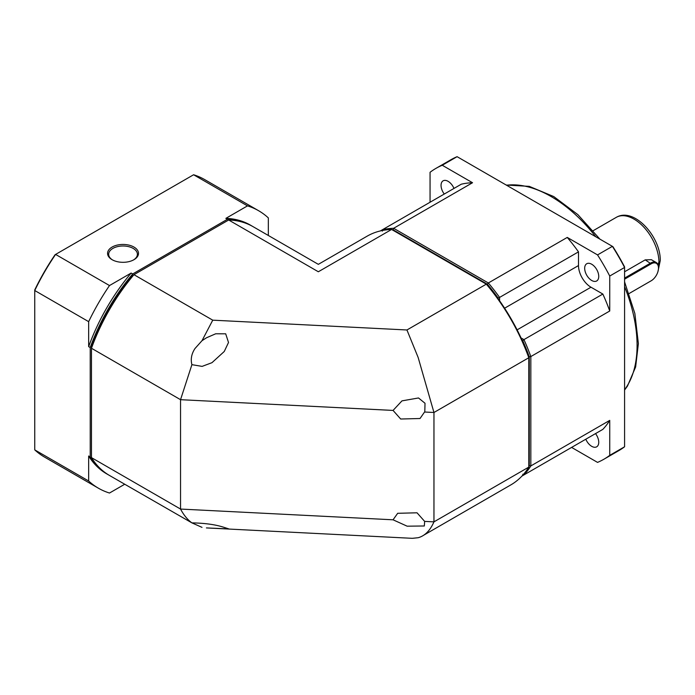 <?xml version="1.0" encoding="UTF-8"?>
<svg xmlns="http://www.w3.org/2000/svg" width="695" height="695" viewBox="0 0 695 695"><rect width="100%" height="100%" fill="white"/><g stroke="black" fill="none" stroke-linecap="round" stroke-linejoin="round"><path stroke-width="1.04" d="M584.677 268.296A9.947 5.742 -120 0 0 589.021 278.304A9.947 5.742 -120 0 0 596.684 280.971A9.947 5.742 -120 0 0 598.743 276.419A9.947 5.742 -120 0 0 594.399 266.411A9.947 5.742 -120 0 0 586.736 263.744A9.947 5.742 -120 0 0 584.677 268.296M453.983 188.432A9.947 5.742 -120 0 0 443.115 180.822A9.947 5.742 -120 0 0 441.047 185.374A9.947 5.742 -120 0 0 444.261 194.044M585.807 439.214A9.947 5.742 -120 0 0 596.684 446.816A9.947 5.742 -120 0 0 598.743 442.263A9.947 5.742 -120 0 0 595.528 433.593M624.579 271.78L645.203 259.878L651.363 259.695L656.202 262.484A11.051 6.377 -60 0 1 658.486 267.54A11.051 6.377 -60 0 1 658.486 267.818M392.171 229.793A142.527 82.288 60 0 1 393.04 229.758L487.377 284.22A142.527 82.288 60 0 1 498.02 297.886L498.02 298.546M522.188 340.402L522.762 340.732A142.527 82.288 60 0 1 529.269 356.787L529.269 465.711A142.527 82.288 60 0 1 528.799 466.449M499.583 300.744L499.583 297.417L498.02 297.886M517.115 329.856L590.985 287.209A17.679 10.208 -120 0 1 578.492 265.56L578.492 251.859L499.583 297.417A143.63 82.922 -120 0 0 488.35 282.978L487.377 284.22M393.04 229.758L393.631 228.29L488.35 282.978L567.259 237.421A143.63 82.922 -120 0 1 578.492 251.859M430.057 202.245L430.057 172.291A167.938 96.961 60 0 1 435.93 168.381A167.938 96.961 60 0 1 442.246 165.254L472.539 182.733L393.631 228.29A143.63 82.922 -120 0 0 382.398 229.758L382.398 231.131M529.269 356.787L530.832 356.561L530.832 465.928A143.63 82.922 -120 0 1 523.943 474.928L522.762 474.242M523.943 474.928L602.852 429.371A143.63 82.922 -120 0 0 609.741 420.379L530.832 465.928L529.269 465.711M442.246 165.254L457.093 156.679L612.391 246.343L597.544 254.909A167.938 96.961 60 0 1 609.741 276.028L609.741 311.004L530.832 356.561A143.63 82.922 -120 0 0 523.943 339.612L522.762 340.732M609.741 311.004A143.63 82.922 -120 0 0 602.852 294.055L523.943 339.612L521.059 337.944M597.544 254.909L567.259 237.421M472.539 182.733A143.63 82.922 -120 0 0 461.306 184.201L380.365 230.931M571.603 447.415L597.544 462.392A167.938 96.961 60 0 0 603.859 459.256L618.706 450.69A167.938 96.961 -120 0 0 624.579 446.781L609.741 455.355L609.741 420.379M578.492 443.436L521.91 476.101M609.741 276.028L624.579 267.462L624.579 446.781M590.985 287.209L602.852 294.055M612.877 246.621L612.391 246.343A167.938 96.961 -120 0 1 624.579 267.462L624.579 266.897A166.826 96.318 60 0 0 612.877 246.621M457.093 156.679A167.938 96.961 -120 0 0 450.777 159.815L435.93 168.381M609.741 455.355A167.938 96.961 60 0 1 603.859 459.256M624.579 278.096L650.676 263.031A11.051 6.377 -60 0 1 656.202 262.484M624.579 279.182L651.145 263.848A10.382 5.994 -60 0 1 658.486 268.088A10.382 5.994 -60 0 1 651.145 280.806L650.676 281.075A11.051 6.377 -60 0 1 650.676 281.075L629.105 293.525M651.145 280.806L650.676 281.075M191.907 364.666C190.491 359.176 191.516 353.798 194.982 348.534L202.002 340.698L206.476 337.787L215.693 333.782L225.693 333.809L228.516 342.487L224.259 351.479L211.966 362.686L202.106 366.387L191.907 364.666L180.544 399.686L393.057 410.424L401.971 400.867L418.512 397.966L425.01 403.265L424.81 411.64L420.032 418.512L400.685 419.016L393.057 410.424M424.654 521.389L424.324 525.985L407.14 526.184L393.057 519.799L397.679 513.301L417.026 512.797L424.654 521.389L433.958 521.858L528.799 467.101L528.799 357.734A143.63 82.922 -120 0 0 486.318 284.151L391.598 229.463L318.336 271.762L228.672 219.994L133.953 274.681L212.748 320.169L406.94 329.977L486.318 284.151L487.256 284.689A141.858 81.906 60 0 1 528.799 356.648L528.799 357.734L433.958 412.491L418.147 357.473L406.94 329.977M202.002 527.357L191.907 522.875C205.216 523.135 215.997 524.655 224.259 527.436L228.829 528.904L206.424 527.922L412.248 538.321L418.147 537.721C424.819 535.923 430.092 530.632 433.958 521.858L433.958 412.491L424.654 412.022M318.336 271.762C318.336 261.902 318.336 261.902 318.336 271.762M391.598 229.463A143.63 82.922 -120 0 0 367.142 236.161L318.336 264.343L253.119 226.692A143.63 82.922 120 0 0 228.672 219.994M212.748 320.169L202.002 340.698M91.471 457.631A143.63 82.922 120 0 0 109.497 475.467L191.907 522.875C187.546 519.721 183.758 515.117 180.544 509.061L91.471 457.631L91.471 347.179A141.858 81.906 120 0 1 133.014 275.22L133.953 274.681A143.63 82.922 120 0 0 91.471 348.256L180.544 399.686L180.544 509.061L393.057 519.799M528.799 467.101A143.63 82.922 60 0 1 510.773 484.936L423.846 535.124M112.095 247.064A15.464 8.931 0 0 0 112.095 259.695A15.464 8.931 0 0 0 133.97 259.695L133.97 259.695A15.464 8.931 0 0 0 133.97 247.064A15.464 8.931 0 0 0 112.095 247.064M133.562 259.921A14.36 8.297 0 0 0 137.393 254.283A14.36 8.297 0 0 0 133.188 248.419A14.36 8.297 0 0 0 112.877 248.419A14.36 8.297 0 0 0 108.663 254.283A14.36 8.297 0 0 0 112.494 259.921M55.079 254.726A159.094 91.853 120 0 0 34.75 289.937L34.75 290.527A160.198 92.496 -60 0 1 55.591 254.422L55.079 254.726M124.709 484.25L109.497 493.033A160.198 92.496 -60 0 1 98.395 488.194L44.489 457.067A160.198 92.496 -60 0 1 34.75 449.874L34.75 290.527L88.656 321.655A160.198 92.496 -60 0 1 109.497 285.549L55.591 254.422L193.592 174.758A160.198 92.496 -60 0 1 204.695 179.597L258.601 210.715A160.198 92.496 -60 0 1 268.339 217.909L268.339 235.475M193.592 174.758L247.489 205.876L225.858 218.369L227.421 219.273L132.702 273.96L131.138 273.057L109.497 285.549M247.489 205.876A160.198 92.496 -60 0 1 258.601 210.715M98.395 488.194A160.198 92.496 -60 0 1 88.656 480.992L34.75 449.874M88.656 321.655L88.656 346.64L90.22 347.535L90.22 456.91L88.656 456.007L88.656 480.992M88.656 346.64A143.63 82.922 -60 0 1 131.138 273.057M90.22 456.91A143.63 82.922 120 0 0 108.246 474.737A143.63 82.922 120 0 0 108.872 475.093M252.493 226.335A143.63 82.922 120 0 0 251.877 225.971A143.63 82.922 120 0 0 227.421 219.273M132.702 273.96A143.63 82.922 120 0 0 90.22 347.535M225.858 218.369A143.63 82.922 -60 0 1 250.313 225.067L251.877 225.971M108.246 474.737L106.683 473.842A143.63 82.922 -60 0 1 88.656 456.007M624.579 389.713A121.529 70.169 -120 0 0 637.08 345.398A121.529 70.169 -120 0 0 624.579 286.635M658.148 265.116L658.695 262.554M658.486 267.697A35.358 20.416 -120 0 0 658.956 262.406A35.358 20.416 -120 0 0 643.527 226.822A35.358 20.416 -120 0 0 616.283 217.353L593.183 230.688M595.78 236.752A121.529 70.169 -120 0 0 506.516 185.218M578.492 265.56L504.613 308.206M651.145 263.848L645.203 259.878M624.579 390.06L627.446 386.116L635.63 366.977L638.375 343.591L634.848 313.436L624.579 281.875M616.283 217.353C634.153 206.797 660.841 237.125 660.25 260.599L657.904 271.736M506.212 185.044L529.277 186.364L553.759 196.563L577.893 214.642L599.907 239.132M658.486 268.088L658.486 267.54"/></g></svg>
